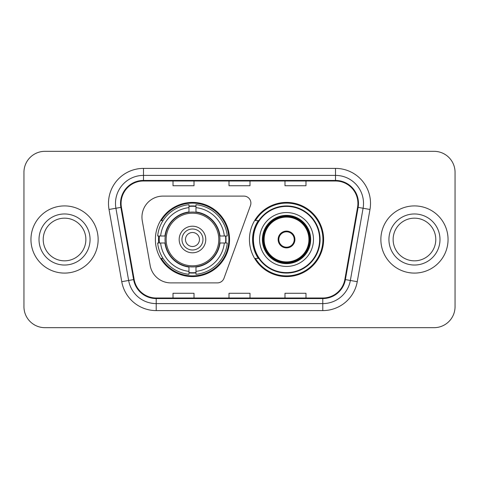 <?xml version="1.0" encoding="UTF-8"?>
<svg xmlns="http://www.w3.org/2000/svg" width="479" height="479" viewBox="0 0 479 479"><rect width="100%" height="100%" fill="white"/><g stroke="black" fill="none" stroke-linecap="round" stroke-linejoin="round"><path stroke-width="0.72" d="M141.958 217.107A20.992 20.992 0 0 0 142.275 220.753L150.172 265.54A20.992 20.992 0 0 0 170.847 282.891L217.406 282.891A6.999 6.999 0 0 0 223.986 278.287L250.475 205.503A6.999 6.999 0 0 0 243.901 196.109L162.95 196.109A20.992 20.992 0 0 0 141.958 217.107M249.439 239.5A37.093 37.093 0 0 0 286.532 276.593A37.093 37.093 0 0 0 323.618 239.5A37.093 37.093 0 0 0 286.532 202.407A37.093 37.093 0 0 0 249.439 239.5M155.382 239.5A37.093 37.093 0 0 0 192.468 276.593A37.093 37.093 0 0 0 229.561 239.5A37.093 37.093 0 0 0 192.468 202.407A37.093 37.093 0 0 0 155.382 239.5M158.711 242.997A33.943 33.943 0 0 1 158.711 236.003M258.331 258.397A33.943 33.943 0 0 1 258.331 220.603M23.95 172.314L23.95 306.686A20.992 20.992 0 0 0 44.942 327.678L434.058 327.678A20.992 20.992 0 0 0 455.05 306.686L455.05 172.314A20.992 20.992 0 0 0 434.058 151.322L44.942 151.322A20.992 20.992 0 0 0 23.95 172.314L23.95 306.686M30.949 239.5A33.59 33.59 0 0 0 64.539 273.09A33.59 33.59 0 0 0 98.135 239.5A33.59 33.59 0 0 0 64.539 205.91A33.59 33.59 0 0 0 30.949 239.5A33.59 33.59 0 0 0 64.539 273.09A33.59 33.59 0 0 0 98.135 239.5A33.59 33.59 0 0 0 64.539 205.91A33.59 33.59 0 0 0 30.949 239.5M380.865 239.5A33.59 33.59 0 0 0 414.461 273.09A33.59 33.59 0 0 0 448.051 239.5A33.59 33.59 0 0 0 414.461 205.91A33.59 33.59 0 0 0 380.865 239.5A33.59 33.59 0 0 0 414.461 273.09A33.59 33.59 0 0 0 448.051 239.5A33.59 33.59 0 0 0 414.461 205.91A33.59 33.59 0 0 0 380.865 239.5M121.085 203.389A22.393 22.393 0 0 1 143.484 180.996L335.516 180.996A22.393 22.393 0 0 1 357.574 207.275L344.838 279.502A22.393 22.393 0 0 1 322.78 298.004L156.22 298.004A22.393 22.393 0 0 1 134.162 279.502L121.427 207.275A22.393 22.393 0 0 1 121.085 203.389M120.528 203.389A22.956 22.956 0 0 0 120.876 207.377L133.611 279.598A22.956 22.956 0 0 0 156.22 298.567L322.78 298.567A22.956 22.956 0 0 0 345.389 279.598L358.124 207.377A22.956 22.956 0 0 0 335.516 180.433L143.484 180.433A22.956 22.956 0 0 0 120.528 203.389M109.02 209.467A34.991 34.991 0 0 1 143.484 168.398L335.516 168.398A34.991 34.991 0 0 1 369.98 209.467L357.244 281.688A34.991 34.991 0 0 1 322.78 310.602L156.22 310.602A34.991 34.991 0 0 1 121.756 281.688L109.02 209.467L115.912 208.251A27.992 27.992 0 0 1 143.484 175.398L335.516 175.398A27.992 27.992 0 0 1 363.088 208.251L350.353 280.472A27.992 27.992 0 0 1 322.78 303.602L156.22 303.602A27.992 27.992 0 0 1 128.647 280.472L115.912 208.251A27.992 27.992 0 0 1 115.487 203.389M434.058 151.322L44.942 151.322M44.942 327.678L434.058 327.678M455.05 306.686L455.05 172.314M229.004 180.996L229.004 185.732L249.996 185.732L249.996 180.996M173.015 180.996L173.015 185.732L194.013 185.732L194.013 180.996M284.987 180.996L284.987 185.732L305.985 185.732L305.985 180.996M249.996 298.004L249.996 293.268L229.004 293.268L229.004 298.004M194.013 298.004L194.013 293.268L173.015 293.268L173.015 298.004M305.985 298.004L305.985 293.268L284.987 293.268L284.987 298.004M85.873 239.5A21.333 21.333 0 0 0 64.539 218.167A21.333 21.333 0 0 0 43.212 239.5A21.333 21.333 0 0 0 64.539 260.833A21.333 21.333 0 0 0 85.873 239.5A21.333 21.333 0 0 1 64.539 260.833A21.333 21.333 0 0 1 43.212 239.5M219.681 242.997A27.435 27.435 0 0 0 195.971 212.293L195.971 211.958L195.971 212.293A27.435 27.435 0 0 0 165.261 242.997A27.435 27.435 0 0 0 219.681 242.997L220.011 242.997L219.681 242.997A27.435 27.435 0 0 1 195.971 266.707L195.971 271.359A32.051 32.051 0 0 0 224.334 242.997L227.286 242.997A34.991 34.991 0 0 1 195.971 274.317L195.971 271.359M159.411 242.997A33.243 33.243 0 0 1 159.411 236.003M195.971 206.443A33.243 33.243 0 0 0 188.971 206.443M225.531 236.003A33.243 33.243 0 0 1 225.531 242.997M224.334 236.003L227.286 236.003A34.991 34.991 0 0 0 195.971 204.683L195.971 211.958A27.764 27.764 0 0 1 220.011 236.003L224.334 236.003A32.051 32.051 0 0 0 195.971 207.641M160.609 242.997L157.657 242.997A34.991 34.991 0 0 0 188.971 274.317L188.971 267.043A27.764 27.764 0 0 1 164.932 242.997L160.609 242.997A32.051 32.051 0 0 0 188.971 271.359M224.334 242.997L220.011 242.997A27.764 27.764 0 0 1 195.971 267.043L195.971 266.707M219.681 236.003L220.011 236.003L219.681 236.003M165.261 242.997L164.932 242.997L165.261 242.997A27.435 27.435 0 0 0 188.971 266.707M195.971 272.557A33.243 33.243 0 0 1 188.971 272.557M188.971 207.641L188.971 204.683A34.991 34.991 0 0 0 157.657 236.003L164.932 236.003A27.764 27.764 0 0 1 188.971 211.958L188.971 207.641A32.051 32.051 0 0 0 160.609 236.003M188.971 212.293L188.971 211.958L188.971 212.293M218.783 239.5A26.315 26.315 0 0 1 192.468 265.815A26.315 26.315 0 0 1 166.159 239.5A26.315 26.315 0 0 1 192.468 213.185A26.315 26.315 0 0 1 218.783 239.5M205.766 239.5A13.298 13.298 0 0 0 192.468 226.202A13.298 13.298 0 0 0 179.176 239.5A13.298 13.298 0 0 0 192.468 252.798A13.298 13.298 0 0 0 205.766 239.5M199.468 239.5A6.999 6.999 0 0 1 192.468 246.499A6.999 6.999 0 0 1 185.475 239.5A6.999 6.999 0 0 1 192.468 232.501A6.999 6.999 0 0 1 199.468 239.5M181.972 239.5A10.496 10.496 0 0 1 192.468 229.004A10.496 10.496 0 0 1 202.97 239.5A10.496 10.496 0 0 1 192.468 249.996A10.496 10.496 0 0 1 181.972 239.5M163.022 220.603L161.369 220.603A36.392 36.392 0 0 1 228.86 239.5A36.392 36.392 0 0 1 161.369 258.397L163.022 258.397M435.788 239.5A21.333 21.333 0 0 0 414.461 218.167A21.333 21.333 0 0 0 393.127 239.5A21.333 21.333 0 0 0 414.461 260.833A21.333 21.333 0 0 0 435.788 239.5A21.333 21.333 0 0 1 414.461 260.833A21.333 21.333 0 0 1 393.127 239.5M259.588 239.5A26.944 26.944 0 0 1 286.532 212.556A26.944 26.944 0 0 1 313.476 239.5A26.944 26.944 0 0 1 286.532 266.444A26.944 26.944 0 0 1 259.588 239.5A26.944 26.944 0 0 0 286.532 266.444A26.944 26.944 0 0 0 313.476 239.5M258.756 220.603A33.59 33.59 0 0 0 258.756 258.397A33.59 33.59 0 0 1 258.756 220.603M319.631 239.5A33.105 33.105 0 0 0 286.532 206.395A33.105 33.105 0 0 0 253.427 239.5A33.105 33.105 0 0 0 286.532 272.605A33.105 33.105 0 0 0 319.631 239.5M262.737 239.5A23.794 23.794 0 0 0 286.532 263.294A23.794 23.794 0 0 0 310.326 239.5A23.794 23.794 0 0 0 286.532 215.706A23.794 23.794 0 0 0 262.737 239.5M264.133 239.5A22.393 22.393 0 0 1 286.532 217.107A22.393 22.393 0 0 1 308.925 239.5A22.393 22.393 0 0 1 286.532 261.893A22.393 22.393 0 0 1 264.133 239.5M278.131 239.5A8.4 8.4 0 0 0 286.532 247.9A8.4 8.4 0 0 0 294.926 239.5A8.4 8.4 0 0 0 286.532 231.1A8.4 8.4 0 0 0 278.131 239.5M263.432 239.5A23.094 23.094 0 0 1 286.532 216.406A23.094 23.094 0 0 1 309.626 239.5A23.094 23.094 0 0 1 286.532 262.594A23.094 23.094 0 0 1 263.432 239.5M322.918 239.5A36.392 36.392 0 0 1 255.427 258.397L258.798 258.397A33.554 33.554 0 0 0 320.086 239.578A33.554 33.554 0 0 0 258.798 220.603L255.427 220.603A36.392 36.392 0 0 1 322.918 239.5M278.395 237.398L278.682 237.398A8.119 8.119 0 0 1 294.375 237.398L293.938 237.398A7.7 7.7 0 0 1 286.532 247.2A7.7 7.7 0 0 1 279.125 237.398A7.7 7.7 0 0 1 293.938 237.398L294.663 237.398M278.682 237.398L279.125 237.398L278.682 237.398M294.663 241.602L294.375 241.602A8.119 8.119 0 0 1 278.682 241.602L278.395 241.602M294.375 241.602L293.938 241.602L294.375 241.602M335.516 168.398L335.516 180.433M115.912 208.251L120.876 207.377M156.22 310.602L156.22 298.567M322.78 298.567L322.78 310.602M345.389 279.598L357.244 281.688M121.756 281.688L133.611 279.598M358.124 207.377L369.98 209.467M143.484 168.398L143.484 180.433M90.07 239.5A25.531 25.531 0 0 0 64.539 213.969A25.531 25.531 0 0 0 39.009 239.5A25.531 25.531 0 0 0 64.539 265.031A25.531 25.531 0 0 0 90.07 239.5M192.468 246.499A6.999 6.999 0 0 1 185.475 239.5A6.999 6.999 0 0 1 192.468 232.501M225.843 242.997A33.554 33.554 0 0 0 225.843 236.003M195.971 206.126A33.554 33.554 0 0 0 188.971 206.126M188.971 272.874A33.554 33.554 0 0 0 195.971 272.874M439.991 239.5A25.531 25.531 0 0 0 414.461 213.969A25.531 25.531 0 0 0 388.93 239.5A25.531 25.531 0 0 0 414.461 265.031A25.531 25.531 0 0 0 439.991 239.5M310.673 239.5A24.142 24.142 0 0 0 286.532 215.358A24.142 24.142 0 0 0 262.384 239.5A24.142 24.142 0 0 0 286.532 263.642A24.142 24.142 0 0 0 310.673 239.5"/></g></svg>
